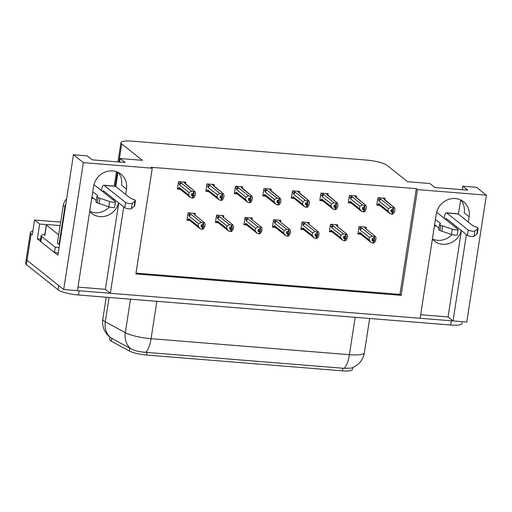 <?xml version="1.0" encoding="UTF-8"?>
<svg xmlns="http://www.w3.org/2000/svg" width="512" height="512" viewBox="0 0 512 512"><rect width="100%" height="100%" fill="white"/><g stroke="black" fill="none" stroke-linecap="round" stroke-linejoin="round"><path stroke-width="0.77" d="M109.299 206.97A17.491 16.115 -51.5 0 1 95.053 212.71A17.491 16.115 -51.5 0 1 89.715 211.302M118.65 202.886A17.491 16.115 -51.5 0 1 99.962 216.621A17.491 16.115 -51.5 0 1 91.686 213.389A17.491 16.115 -51.5 0 1 89.69 211.469M451.981 234.611A17.491 16.115 -51.5 0 1 437.728 240.358A17.491 16.115 -51.5 0 1 432.397 238.95M432.371 239.117A17.491 16.115 128.5 0 0 434.368 241.03A17.491 16.115 128.5 0 0 442.643 244.269A17.491 16.115 128.5 0 0 461.331 230.528M468.333 222.074L469.152 216.787A17.491 16.115 128.5 0 0 463.59 201.779A17.491 16.115 128.5 0 0 446.982 200.032A17.491 16.115 128.5 0 0 436.243 214.131L420.115 318.278L110.349 293.286L123.718 206.918M469.152 216.787L464.237 212.87A17.491 16.115 128.5 0 0 460.928 200.083M110.349 293.286L105.37 289.318L77.984 287.11M125.651 194.426L126.47 189.139A17.491 16.115 128.5 0 0 120.909 174.131A17.491 16.115 128.5 0 0 104.301 172.384A17.491 16.115 128.5 0 0 93.562 186.483L77.44 290.63L63.706 289.523L27.027 260.314A16.397 3.354 -171.2 0 1 26.253 259.053A16.397 3.354 -171.2 0 0 27.027 260.314L58.726 285.555L58.074 289.786L26.374 264.544A16.397 3.354 -171.2 0 1 25.6 263.283L30.349 232.621A16.397 3.354 -171.2 0 1 32.826 231.29M486.4 195.162L476.512 187.283L462.778 186.176L467.757 190.138L434.848 187.488L429.869 183.52L407.603 181.722L386.957 165.28A16.397 3.354 8.8 0 0 366.554 160.077L132.166 141.165A16.397 3.354 8.8 0 0 120.941 142.624A16.397 3.354 8.8 0 0 121.722 143.885L142.362 160.326L120.096 158.528L125.075 162.496L92.166 159.84L87.187 155.872L73.459 154.765L83.347 162.643L152.256 168.205L135.885 273.933L401.126 295.334L417.491 189.6L486.4 195.162L466.758 322.042L453.03 320.928L466.4 234.566M420.666 314.758L448.051 316.966L453.03 320.928M40.422 241.286L37.363 238.854L40.602 239.11M73.459 154.765L57.907 255.213L54.605 252.582M60.659 222.106L34.573 220.006L39.654 224.051L46.739 224.621M39.654 224.051L37.363 238.854M34.573 220.006L32.282 234.81L31.123 233.882A16.397 3.354 -171.2 0 1 30.349 232.621M83.347 162.643L63.706 289.523M113.734 198.97A17.491 16.115 -51.5 0 1 113.395 200.122M120.096 158.528L119.552 162.048M117.965 172.301L115.763 186.547M456.416 226.618A17.491 16.115 -51.5 0 1 456.07 227.763M462.778 186.176L462.234 189.696M460.646 199.949L458.438 214.195M136.013 273.114L399.962 294.406L416.333 188.678L151.091 167.277L152.256 168.205M416.333 188.678L417.491 189.6M352.787 367.571L352.48 369.523A14.758 3.014 -171.2 0 1 342.381 370.835L146.714 355.046A14.758 3.014 -171.2 0 1 129.338 350.995L111.373 341.235A14.758 3.014 -171.2 0 1 109.683 339.462L110.01 337.344M399.962 294.406L401.126 295.334M384.928 199.475L385.114 198.285L377.914 197.702L376.768 205.107L378.566 205.248M356.442 197.178L356.627 195.987L349.427 195.405L348.282 202.81L350.08 202.95M299.469 192.582L299.648 191.392L292.454 190.81L291.309 198.208L293.101 198.355M270.976 190.285L271.162 189.094L263.962 188.512L262.816 195.91L264.614 196.058M242.49 187.987L242.675 186.79L235.475 186.214L234.33 193.613L236.128 193.76M214.003 185.69L214.189 184.493L206.989 183.917L205.843 191.315L207.635 191.462M327.955 194.88L328.141 193.69L320.941 193.107L319.795 200.506L321.587 200.653M185.51 183.392L185.696 182.195L178.496 181.613L177.35 189.018L179.149 189.165M366.035 228.358L366.221 227.162L359.021 226.586L357.875 233.984L359.674 234.131M337.549 226.061L337.734 224.864L330.534 224.282L329.389 231.686L331.187 231.827M280.576 221.466L280.755 220.269L273.562 219.686L272.416 227.091L274.208 227.232M252.083 219.162L252.269 217.971L245.069 217.389L243.923 224.794L245.722 224.934M223.597 216.864L223.782 215.674L216.582 215.091L215.437 222.49L217.229 222.637M309.062 223.763L309.248 222.566L302.048 221.984L300.902 229.389L302.694 229.53M195.11 214.566L195.296 213.376L188.096 212.794L186.95 220.192L188.742 220.339M448.051 316.966L461.421 230.598M105.37 289.318L118.739 202.957M118.246 172.435A17.491 16.115 -51.5 0 1 121.555 185.229L126.47 189.139M452.998 320.909A16.397 3.354 -171.2 0 1 451.334 320.794L79.136 290.765A16.397 3.354 -171.2 0 1 77.44 290.611M110.304 337.574L107.008 334.413L104.922 331.328C102.886 327.514 102.182 323.462 102.803 319.174A21.862 4.467 8.8 0 0 103.84 320.858A21.862 4.467 8.8 0 0 105.306 321.805A19.13 16.262 -61.5 0 0 110.816 337.856L130.758 348.678C134.522 350.733 139.526 351.955 145.76 352.333L344.096 368.333L351.386 368.102L355.142 366.374L358.08 364.23C361.51 361.139 363.603 357.312 364.365 352.742L369.664 318.49M462.195 321.67L461.901 323.565A16.397 3.354 -171.2 0 1 450.675 325.024L78.477 294.995A16.397 3.354 -171.2 0 1 58.074 289.786M201.293 225.184L203.514 226.957L203.84 224.845L201.376 224.646L201.05 226.758L202.464 227.155L202.138 229.267L200.147 228.717L190.048 220.685A3.718 3.424 128.5 0 1 188.89 218.726L198.176 226.118L198.547 223.693L189.261 216.294L189.062 215.123L190.304 214.189L188.602 212.832M202.464 227.155L202.138 229.267M187.059 219.469L190.227 220.813M187.686 219.968L188.89 218.726M195.642 215.654L194.829 214.554L194.502 214.739L204.422 222.637L203.539 222.957L203.213 225.075M193.421 213.222L195.142 214.592L193.126 213.197M203.539 222.957L201.133 222.368L191.213 214.47L190.304 214.189M194.502 214.739A3.718 3.424 128.5 0 1 194.682 214.867L204.525 222.707L205.133 224.224L204.755 226.65L203.443 228.979L202.266 229.146M200.147 228.717L198.176 226.118M198.547 223.693L201.133 222.368M203.117 222.925L202.79 225.043M189.261 216.294A3.718 3.424 -51.5 0 1 191.213 214.47M202.56 229.306L202.886 227.187L203.514 226.957M201.178 225.907L202.886 227.187M201.158 226.035L202.573 227.162M202.451 229.293L202.778 227.181M183.533 182.022L194.829 191.456L195.539 193.043L195.162 195.475L193.843 197.805L192.672 197.971M192.851 198.118L193.184 196.006L193.92 195.782L193.946 191.782L193.523 191.75L193.197 193.862L191.776 193.466L191.45 195.584L192.973 195.987L192.538 198.093L190.554 197.536L180.454 189.504A3.718 3.424 -51.5 0 1 179.29 187.546L188.576 194.944L188.954 192.512L179.667 185.12A3.718 3.424 -51.5 0 1 181.613 183.296L179.008 181.658M191.584 194.733L193.184 196.006M192.96 198.125L193.286 196.013M192.87 195.981L192.538 198.093M192.973 195.987L191.565 194.861M191.693 194.01L193.92 195.782M186.048 184.48L185.542 183.424L183.827 182.048M184.909 183.558A3.718 3.424 -51.5 0 1 185.088 183.693L194.931 191.533L193.946 191.782M193.619 193.894L193.197 193.862M179.667 185.12L179.469 183.949L180.704 183.008M188.954 192.512L191.539 191.194L181.613 183.296M193.523 191.75L191.539 191.194M190.554 197.536L188.576 194.944M180.634 189.638L178.086 188.787L179.29 187.546M178.086 188.787L177.466 188.294M229.779 227.482L232 229.254L232.333 227.142L229.862 226.944L229.536 229.056L230.95 229.453L230.624 231.565L228.64 231.014L218.541 222.982A3.718 3.424 128.5 0 1 217.376 221.024L226.662 228.416L227.04 225.99L217.754 218.592L217.549 217.421L218.79 216.486L217.088 215.13M230.95 229.453L230.624 231.565M215.552 221.766L218.72 223.11M216.173 222.266L217.376 221.024M224.134 217.952L223.315 216.851L222.989 217.037L232.909 224.934L232.026 225.261L231.699 227.373M221.907 215.52L223.629 216.89L221.613 215.494M232.026 225.261L229.619 224.666L219.699 216.768L218.79 216.486M222.989 217.037A3.718 3.424 128.5 0 1 223.168 217.165L233.011 225.005L233.619 226.522L233.242 228.947L231.93 231.277L230.752 231.443M228.64 231.014L226.662 228.416M227.04 225.99L229.619 224.666M231.603 225.222L231.277 227.341M217.754 218.592A3.718 3.424 -51.5 0 1 219.699 216.768M231.046 231.603L231.373 229.485L232 229.254M229.664 228.205L231.373 229.485M229.645 228.339L231.059 229.459M230.938 231.59L231.264 229.478M258.266 229.786L260.493 231.552L260.819 229.44L258.349 229.242L258.022 231.354L259.437 231.75L259.11 233.869L257.126 233.312L247.027 225.28A3.718 3.424 128.5 0 1 245.862 223.322L255.149 230.714L255.526 228.288L246.24 220.89L246.035 219.718L247.277 218.784L245.581 217.427M259.437 231.75L259.11 233.869M244.038 224.064L247.206 225.408M244.659 224.563L245.862 223.322M252.621 220.25L251.802 219.149L251.482 219.334L261.402 227.232L260.518 227.558L260.192 229.67M252.109 219.194L250.106 217.798M260.518 227.558L258.106 226.97L248.186 219.066L247.277 218.784M251.482 219.334A3.718 3.424 128.5 0 1 251.654 219.462L261.504 227.302L262.106 228.819L261.734 231.245L260.416 233.574L259.238 233.741M257.126 233.312L255.149 230.714M255.526 228.288L258.106 226.97M260.096 227.52L259.77 229.638M246.24 220.89A3.718 3.424 -51.5 0 1 248.186 219.066M259.533 233.901L259.859 231.782L260.493 231.552M258.157 230.502L259.859 231.782M258.131 230.637L259.546 231.763M259.424 233.894L259.75 231.776M286.752 232.083L288.979 233.85L289.306 231.738L286.835 231.539L286.509 233.651L287.93 234.048L287.603 236.166L285.613 235.61L275.514 227.578A3.718 3.424 128.5 0 1 274.349 225.619L283.642 233.018L284.013 230.586L274.726 223.187L274.528 222.016L275.77 221.082L274.067 219.731M287.93 234.048L287.603 236.166M272.525 226.362L275.693 227.712M273.152 226.861L274.349 225.619M281.107 222.547L280.294 221.446L279.968 221.632L289.888 229.53L289.005 229.856L288.678 231.968M280.602 221.491L278.592 220.096M289.005 229.856L286.598 229.267L276.678 221.363L275.77 221.082M279.968 221.632A3.718 3.424 128.5 0 1 280.147 221.76L289.99 229.6L290.598 231.117L290.221 233.549L288.902 235.872L287.731 236.045M285.613 235.61L283.642 233.018M284.013 230.586L286.598 229.267M288.582 229.818L288.256 231.936M274.726 223.187A3.718 3.424 -51.5 0 1 276.678 221.363M288.019 236.198L288.352 234.086L288.979 233.85M286.643 232.8L288.352 234.086M286.624 232.934L288.038 234.061M287.917 236.192L288.243 234.074M212.019 184.32L223.315 193.76L224.026 195.341L223.648 197.773L222.336 200.102L221.158 200.269M221.344 200.416L221.67 198.304L222.406 198.08L222.432 194.08L222.01 194.048L221.683 196.16L220.269 195.763L219.936 197.882L221.466 198.285L221.03 200.39L219.04 199.834L208.941 191.802A3.718 3.424 -51.5 0 1 207.782 189.843L217.069 197.242L217.44 194.81L208.154 187.418A3.718 3.424 -51.5 0 1 210.106 185.594L207.494 183.955M220.07 197.03L221.67 198.304M221.453 200.422L221.779 198.31M221.357 198.278L221.03 200.39M221.466 198.285L220.051 197.158M220.186 196.307L222.406 198.08M214.534 186.778L214.029 185.722M213.395 185.856A3.718 3.424 -51.5 0 1 213.574 185.99L223.418 193.83L222.432 194.08M222.106 196.198L221.683 196.16M208.154 187.418L207.955 186.246L209.197 185.312M217.44 194.81L220.026 193.491L210.106 185.594M222.01 194.048L220.026 193.491M219.04 199.834L217.069 197.242M209.12 191.936L206.579 191.085L207.782 189.843M206.579 191.085L205.952 190.592M240.506 186.618L251.802 196.058L252.512 197.638L252.134 200.07L250.822 202.4L249.645 202.566M249.83 202.714L250.157 200.602L250.893 200.378L250.918 196.378L250.496 196.346L250.17 198.458L248.755 198.061L248.429 200.179L249.952 200.582L249.517 202.688L247.533 202.131L237.434 194.099A3.718 3.424 -51.5 0 1 236.269 192.141L245.555 199.539L245.933 197.107L236.646 189.715A3.718 3.424 -51.5 0 1 238.592 187.891L235.981 186.253M248.557 199.328L250.157 200.602M249.939 202.72L250.266 200.608M249.843 200.576L249.517 202.688M249.952 200.582L248.538 199.456M248.672 198.605L250.893 200.378M243.027 189.075L242.515 188.019M241.882 188.154A3.718 3.424 -51.5 0 1 242.061 188.288L251.904 196.128L250.918 196.378M250.592 198.496L250.17 198.458M236.646 189.715L236.442 188.544L237.683 187.61M245.933 197.107L248.512 195.789L238.592 187.891M250.496 196.346L248.512 195.789M247.533 202.131L245.555 199.539M237.613 194.234L235.066 193.382L236.269 192.141M235.066 193.382L234.445 192.89M268.998 188.915L280.294 198.355L280.998 199.942L280.627 202.368L279.309 204.698L278.131 204.864M278.317 205.011L278.643 202.899L279.386 202.675L279.411 198.675L278.989 198.643L278.662 200.755L277.242 200.365L276.915 202.477L278.438 202.88L278.003 204.986L276.019 204.435L265.92 196.397A3.718 3.424 -51.5 0 1 264.755 194.445L274.042 201.837L274.419 199.411L265.133 192.013A3.718 3.424 -51.5 0 1 267.078 190.189L264.474 188.55M277.05 201.626L278.643 202.899M278.426 205.024L278.752 202.906M278.33 202.874L278.003 204.986M278.438 202.88L277.024 201.754M277.158 200.902L279.386 202.675M271.514 191.373L271.002 190.317L269.286 188.941M270.374 190.451A3.718 3.424 -51.5 0 1 270.547 190.586L280.397 198.426L279.411 198.675M279.078 200.794L278.662 200.755M265.133 192.013L264.928 190.842L266.17 189.907M274.419 199.411L276.998 198.086L267.078 190.189M278.989 198.643L276.998 198.086M276.019 204.435L274.042 201.837M266.099 196.531L263.552 195.68L264.755 194.445M263.552 195.68L262.931 195.187M297.485 191.213L308.781 200.653L309.491 202.24L309.114 204.666L307.795 206.995L306.624 207.162M306.81 207.309L307.136 205.197L307.872 204.973L307.898 200.973L307.475 200.941L307.149 203.059L305.728 202.662L305.402 204.774L306.931 205.178L306.496 207.283L304.506 206.733L294.406 198.701A3.718 3.424 -51.5 0 1 293.242 196.742L302.528 204.134L302.906 201.709L293.619 194.31A3.718 3.424 -51.5 0 1 295.571 192.486L292.96 190.848M305.536 203.923L307.136 205.197M306.912 207.322L307.245 205.203M306.822 205.171L306.496 207.283M306.931 205.178L305.517 204.051M305.645 203.2L307.872 204.973M300 193.67L299.494 192.614L297.779 191.238M298.861 192.749A3.718 3.424 -51.5 0 1 299.04 192.883L308.883 200.723L307.898 200.973M307.571 203.091L307.149 203.059M293.619 194.31L293.421 193.139L294.662 192.205M302.906 201.709L305.491 200.384L295.571 192.486M307.475 200.941L305.491 200.384M304.506 206.733L302.528 204.134M294.586 198.829L292.038 197.984L293.242 196.742M292.038 197.984L291.418 197.485M444.141 218.259L444.333 216.998A5.466 1.805 94.6 0 1 446.432 212.87A5.466 1.805 94.6 0 1 446.816 213.03L468.243 230.093L467.424 235.379L445.997 218.317L445.798 219.584M436.365 226.106L434.413 225.946M456.096 227.693L456.192 226.438M438.97 228.179L434.605 224.704M435.424 219.418L440.557 223.507L439.706 224.134A5.466 1.12 -171.2 0 0 439.565 224.339A5.466 1.12 -171.2 0 0 440.813 225.28L452.358 229.19A3.488 0.717 -171.2 0 0 456.026 229.862A3.488 0.717 -171.2 0 0 458.118 229.536A3.488 0.717 -171.2 0 0 457.958 229.267L436.627 212.282M439.565 224.339L438.746 229.626A5.466 1.12 -171.2 0 0 439.994 230.566L451.539 234.477A3.488 0.717 8.8 0 0 455.206 235.149A3.488 0.717 8.8 0 0 457.306 234.822L458.118 229.536M439.994 230.566L440.813 225.28M441.882 231.219L442.701 225.933M477.318 233.498A5.466 1.12 -171.2 0 1 477.312 233.536L478.131 228.25A5.466 1.12 -171.2 0 0 476.269 227.085L473.472 226.163L458.125 213.946A5.466 1.805 -85.4 0 0 457.747 213.786L446.432 212.87M467.424 235.379A3.488 0.717 8.8 0 0 470.88 236.39A3.488 0.717 8.8 0 0 474.08 236.301L477.306 233.581A5.466 1.12 -171.2 0 0 477.312 233.536M478.131 228.25A5.466 1.12 -171.2 0 1 478.125 228.294L474.899 231.008A3.488 0.717 -171.2 0 1 471.699 231.104A3.488 0.717 -171.2 0 1 468.243 230.093M478.125 228.294L477.306 233.581M477.632 228.755L476.813 234.042M101.459 190.618L101.651 189.35A5.466 1.805 94.6 0 1 103.75 185.222A5.466 1.805 94.6 0 1 104.134 185.382L125.562 202.451L124.742 207.738L103.315 190.669L103.117 191.936M93.683 198.458L91.731 198.298M113.414 200.051L113.51 198.79M40.845 241.734L41.664 236.448A10.931 2.234 -171.2 0 1 41.146 235.603L40.326 240.89A10.931 2.234 8.8 0 0 40.845 241.734L54.451 252.57A10.931 2.234 -171.2 0 1 58.259 252.96M54.451 252.57L55.27 247.283A10.931 2.234 -171.2 0 1 59.072 247.674M41.664 236.448L55.27 247.283M41.146 235.603A10.931 2.234 -171.2 0 1 44.806 234.522M66.611 198.989A10.931 10.074 128.5 0 0 63.226 205.517L57.414 243.053L59.078 244.378A10.931 10.074 -51.5 0 1 59.578 244.429M65.894 203.61A10.931 10.074 128.5 0 0 64.883 206.842L59.078 244.378M96.288 200.531L91.923 197.056M92.742 191.77L97.875 195.859L97.024 196.493A5.466 1.12 -171.2 0 0 96.883 196.691A5.466 1.12 -171.2 0 0 98.131 197.638L109.677 201.549A3.488 0.717 -171.2 0 0 113.344 202.221A3.488 0.717 -171.2 0 0 115.443 201.888A3.488 0.717 -171.2 0 0 115.277 201.619L93.946 184.634M96.883 196.691L96.064 201.978A5.466 1.12 -171.2 0 0 97.312 202.925L108.858 206.835A3.488 0.717 8.8 0 0 112.525 207.507A3.488 0.717 8.8 0 0 114.624 207.174L115.443 201.888M97.312 202.925L98.131 197.638M99.2 203.578L100.019 198.291M134.637 205.85A5.466 1.12 -171.2 0 1 134.63 205.894L135.45 200.608A5.466 1.12 -171.2 0 0 133.587 199.437L130.79 198.515L115.443 186.298A5.466 1.805 -85.4 0 0 115.066 186.138L103.75 185.222M124.742 207.738A3.488 0.717 8.8 0 0 128.198 208.749A3.488 0.717 8.8 0 0 131.398 208.653L134.624 205.933A5.466 1.12 -171.2 0 0 134.63 205.894M135.45 200.608A5.466 1.12 -171.2 0 1 135.443 200.646L132.218 203.366A3.488 0.717 -171.2 0 1 129.018 203.462A3.488 0.717 -171.2 0 1 125.562 202.451M135.443 200.646L134.624 205.933M134.95 201.107L134.131 206.394M58.688 234.822L46.432 225.056A2.733 0.557 -171.2 0 1 46.304 224.845A2.733 0.557 -171.2 0 1 48.173 224.602L60.122 225.568M315.245 234.381L317.466 236.154L317.792 234.035L315.328 233.837L315.002 235.949L316.416 236.346L316.09 238.464L314.099 237.907L304.006 229.875A3.718 3.424 128.5 0 1 302.842 227.917L312.128 235.315L312.506 232.883L303.213 225.485L303.014 224.314L304.256 223.379L302.554 222.029M316.416 236.346L316.09 238.464M301.011 228.659L304.179 230.01M301.638 229.158L302.842 227.917M309.594 224.845L308.781 223.744L308.454 223.93L318.374 231.827L317.491 232.154L317.165 234.266M307.373 222.413L309.094 223.782L307.078 222.394M317.491 232.154L315.085 231.565L305.165 223.661L304.256 223.379M308.454 223.93A3.718 3.424 128.5 0 1 308.634 224.064L318.477 231.898L319.085 233.414L318.707 235.846L317.395 238.176L316.218 238.342M314.099 237.907L312.128 235.315M312.506 232.883L315.085 231.565M317.069 232.122L316.742 234.234M303.213 225.485A3.718 3.424 -51.5 0 1 305.165 223.661M316.512 238.496L316.838 236.384L317.466 236.154M315.13 235.098L316.838 236.384M315.11 235.232L316.525 236.358M316.403 238.49L316.73 236.371M343.731 236.678L345.958 238.451L346.285 236.333L343.814 236.134L343.488 238.253L344.902 238.643L344.576 240.762L342.592 240.205L332.493 232.173A3.718 3.424 128.5 0 1 331.328 230.214L340.614 237.613L340.992 235.181L331.706 227.789L331.501 226.618L332.742 225.677L331.04 224.326M344.902 238.643L344.576 240.762M329.504 230.963L332.672 232.307M330.125 231.456L331.328 230.214M338.086 227.149L337.267 226.042L336.941 226.227L346.861 234.125L345.978 234.451L345.651 236.563M335.859 224.717L337.581 226.086L335.565 224.691M345.978 234.451L343.571 233.862L332.742 225.677M336.941 226.227A3.718 3.424 128.5 0 1 337.12 226.362L346.963 234.202L347.571 235.712L347.2 238.144L345.882 240.474L344.704 240.64M342.592 240.205L340.614 237.613M340.992 235.181L343.571 233.862M345.562 234.419L345.229 236.531M331.706 227.789A3.718 3.424 -51.5 0 1 333.651 225.965M344.998 240.794L345.325 238.682L345.958 238.451M343.616 237.395L345.325 238.682M343.597 237.53L345.011 238.656M344.89 240.787L345.216 238.669M372.218 238.976L374.445 240.749L374.771 238.63L372.301 238.432L371.974 240.55L373.395 240.947L373.062 243.059L371.078 242.502L360.979 234.47A3.718 3.424 128.5 0 1 359.814 232.512L369.101 239.91L369.478 237.478L360.192 230.086L359.994 228.915L361.229 227.981L359.533 226.624M373.395 240.947L373.062 243.059M357.99 233.261L361.158 234.605M358.611 233.754L359.814 232.512M366.573 229.446L365.754 228.346L365.434 228.525L375.354 236.422L374.47 236.749L374.144 238.861M364.352 227.014L366.067 228.384L364.058 226.989M374.47 236.749L372.058 236.16L362.138 228.262L361.229 227.981M365.434 228.525A3.718 3.424 128.5 0 1 365.613 228.659L375.456 236.499L376.064 238.01L375.686 240.442L374.368 242.771L373.19 242.938M371.078 242.502L369.101 239.91M369.478 237.478L372.058 236.16M374.048 236.717L373.722 238.829M360.192 230.086A3.718 3.424 -51.5 0 1 362.138 228.262M373.485 243.091L373.811 240.979L374.445 240.749M372.109 239.699L373.811 240.979M372.09 239.827L373.498 240.954M373.376 243.085L373.709 240.973M325.971 193.51L337.267 202.95L337.978 204.538L337.6 206.963L336.288 209.293L335.11 209.459M335.296 209.606L335.622 207.494L336.358 207.27L336.384 203.277L335.962 203.238L335.635 205.357L334.221 204.96L333.894 207.072L335.418 207.475L334.982 209.581L332.992 209.03L322.899 200.998A3.718 3.424 -51.5 0 1 321.734 199.04L331.021 206.432L331.398 204.006L322.106 196.608A3.718 3.424 -51.5 0 1 324.058 194.784L321.446 193.146M334.022 206.221L335.622 207.494M335.405 209.619L335.731 207.501M335.309 207.469L334.982 209.581M335.418 207.475L334.003 206.355M334.138 205.498L336.358 207.27M328.486 195.968L327.981 194.912M327.347 195.053A3.718 3.424 -51.5 0 1 327.526 195.181L337.37 203.021L336.384 203.277M336.058 205.389L335.635 205.357M322.106 196.608L321.907 195.437L323.149 194.502M331.398 204.006L333.978 202.682L324.058 194.784M335.962 203.238L333.978 202.682M332.992 209.03L331.021 206.432M323.072 201.126L320.531 200.282L321.734 199.04M320.531 200.282L319.904 199.782M354.458 195.814L365.754 205.248L366.464 206.835L366.086 209.261L364.774 211.59L363.597 211.757M363.782 211.91L364.109 209.792L364.851 209.568L364.87 205.574L364.454 205.536L364.122 207.654L362.707 207.258L362.381 209.37L363.904 209.779L363.469 211.885L361.485 211.328L351.386 203.296A3.718 3.424 -51.5 0 1 350.221 201.338L359.507 208.73L359.885 206.304L350.598 198.906A3.718 3.424 -51.5 0 1 352.544 197.082L349.933 195.443M362.509 208.518L364.109 209.792M363.891 211.917L364.218 209.798M363.795 209.766L363.469 211.885M363.904 209.779L362.49 208.653M362.624 207.802L364.851 209.568M356.979 198.266L356.467 197.21L354.752 195.834M355.834 197.35A3.718 3.424 -51.5 0 1 356.013 197.478L365.856 205.318L364.87 205.574M364.544 207.686L364.122 207.654M350.598 198.906L350.394 197.734L351.635 196.8M359.885 206.304L362.464 204.986L352.544 197.082M364.454 205.536L362.464 204.986M361.485 211.328L359.507 208.73M351.565 203.424L349.018 202.579L350.221 201.338M349.018 202.579L348.397 202.08M382.95 198.112L394.246 207.546L394.957 209.133L394.579 211.565L393.261 213.888L392.083 214.061M392.269 214.208L392.602 212.09L393.338 211.866L393.363 207.872L392.941 207.834L392.614 209.952L391.194 209.555L390.867 211.667L392.39 212.077L391.955 214.182L389.971 213.626L379.872 205.594A3.718 3.424 -51.5 0 1 378.707 203.635L387.994 211.034L388.371 208.602L379.085 201.203A3.718 3.424 -51.5 0 1 381.03 199.379L378.426 197.747M391.002 210.816L392.602 212.09M392.378 214.214L392.704 212.102M392.288 212.064L391.955 214.182M392.39 212.077L390.982 210.95M391.11 210.099L393.338 211.866M385.466 200.563L384.96 199.507M384.326 199.648A3.718 3.424 -51.5 0 1 384.506 199.776L394.349 207.616L393.363 207.872M393.037 209.984L392.614 209.952M379.085 201.203L378.88 200.032L380.122 199.098M388.371 208.602L390.95 207.283L381.03 199.379M392.941 207.834L390.95 207.283M389.971 213.626L387.994 211.034M380.051 205.728L377.504 204.877L378.707 203.635M377.504 204.877L376.883 204.378M31.123 233.882L26.374 264.544M121.722 143.885L118.912 161.997M117.363 172.032L115.174 186.157M129.338 350.995L129.779 348.115M146.714 355.046L147.117 352.416M111.373 341.235L111.814 338.355M342.381 370.835L342.79 368.198M145.76 352.333A19.13 6.31 -85.4 0 0 151.066 338.688L349.402 354.688A19.13 6.31 94.6 0 1 344.096 368.333M130.758 348.678A19.13 16.262 -61.5 0 1 125.325 332.685A21.862 4.467 8.8 0 0 151.066 338.688L156.851 301.318M355.181 317.318L349.402 354.688A21.862 4.467 8.8 0 0 364.365 352.742M109.075 297.466L105.306 321.805L125.325 332.685L130.509 299.194M450.675 325.024L451.334 320.794M78.477 294.995L79.136 290.765M189.062 215.123L187.878 214.182M179.469 183.949L178.285 183.008M217.549 217.421L216.365 216.48M246.035 219.718L244.858 218.778M274.528 222.016L273.344 221.075M207.955 186.246L206.771 185.306M236.442 188.544L235.258 187.603M264.928 190.842L263.75 189.901M293.421 193.139L292.237 192.198M446.816 213.03L458.125 213.946M474.08 236.301L474.899 231.008M451.539 234.477L452.358 229.19M63.226 205.517L64.883 206.842M104.134 185.382L115.443 186.298M131.398 208.653L132.218 203.366M108.858 206.835L109.677 201.549M46.432 225.056L44.794 235.629M303.014 224.314L301.83 223.373M331.501 226.618L330.323 225.677M359.994 228.915L358.81 227.974M321.907 195.437L320.723 194.496M350.394 197.734L349.216 196.794M378.88 200.032L377.702 199.091M120.941 142.624L117.958 161.92M116.442 171.686L114.214 186.067M102.803 319.174L106.202 297.235M252.115 219.187L250.394 217.818M280.602 221.485L278.886 220.115M214.035 185.715L212.314 184.346M242.522 188.013L240.8 186.643M46.304 224.845L44.666 235.418M327.987 194.906L326.266 193.536M384.96 199.501L383.238 198.131"/></g></svg>
